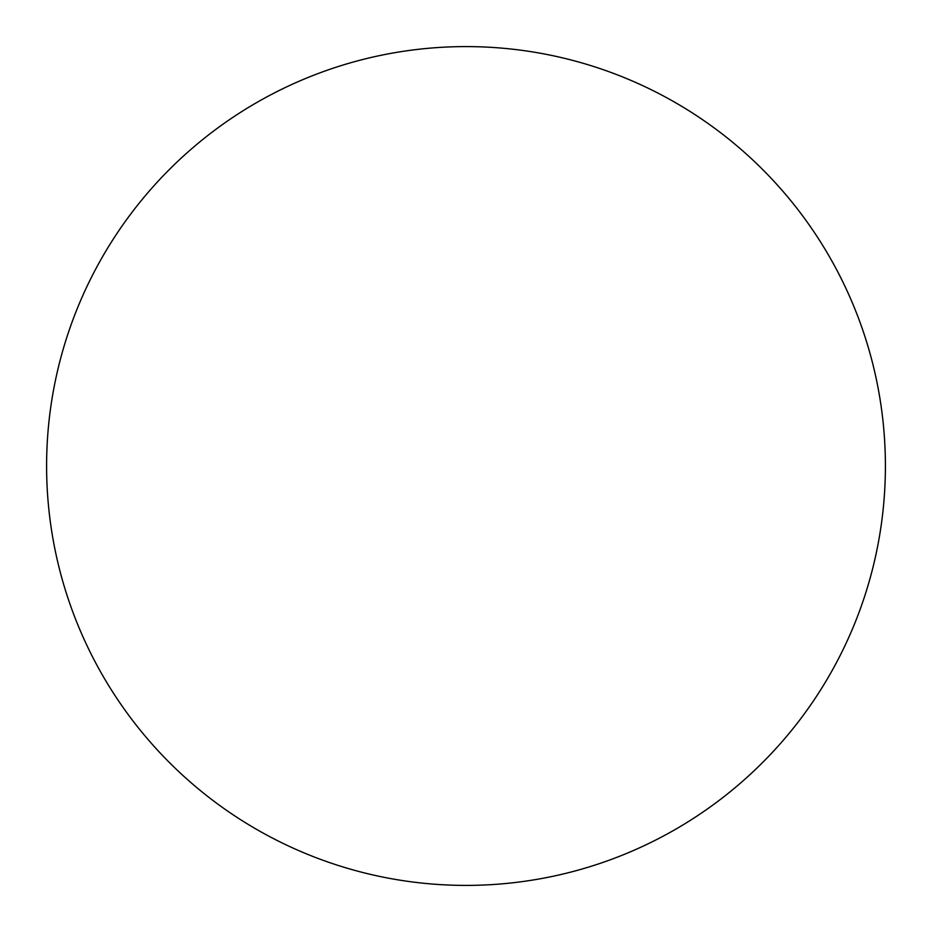 <?xml version="1.0" encoding="UTF-8"?>
<svg xmlns="http://www.w3.org/2000/svg" width="932" height="932" viewBox="0 0 932 932"><rect width="100%" height="100%" fill="white"/><g stroke="black" fill="none" stroke-linecap="round" stroke-linejoin="round"><path stroke-width="1.4" d="M46.6 466A419.4 419.4 0 0 1 675.7 102.788A419.4 419.4 0 0 1 675.7 829.212A419.4 419.4 0 0 1 46.6 466"/></g></svg>
